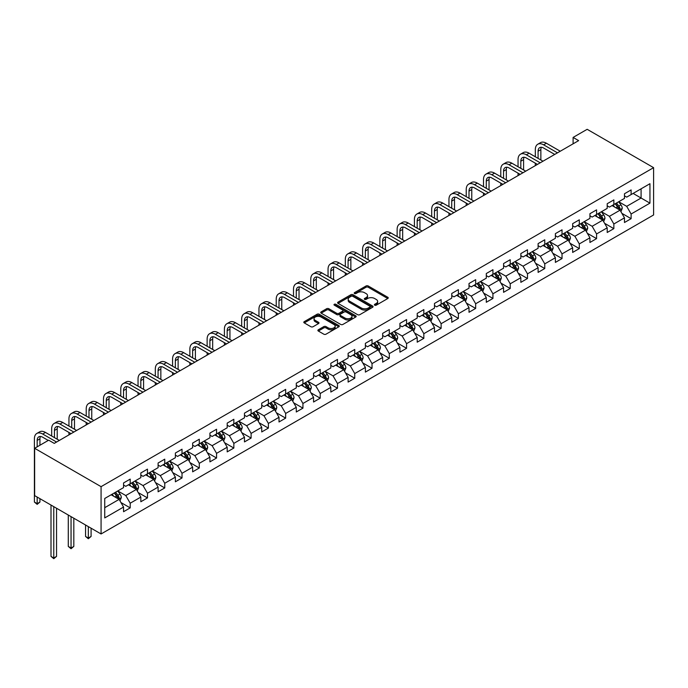 <?xml version="1.0" encoding="UTF-8"?>
<svg xmlns="http://www.w3.org/2000/svg" width="688" height="688" viewBox="0 0 688 688"><rect width="100%" height="100%" fill="white"/><g stroke="black" fill="none" stroke-linecap="round" stroke-linejoin="round"><path stroke-width="1.03" d="M374.711 305.188A1.075 0.619 0 0 0 376.233 305.188L387.783 298.523A1.539 0.886 0 0 0 388.23 297.895A1.539 0.886 0 0 0 387.783 297.268L368.218 285.976A1.539 0.886 0 0 0 366.042 285.976L354.501 292.641A1.075 0.619 0 0 0 354.182 293.079A1.075 0.619 0 0 0 354.501 293.518A1.075 0.619 0 0 0 356.023 293.518L357.511 292.658A4.919 2.838 0 0 1 364.468 292.658L366.102 293.595A4.919 2.838 0 0 1 367.538 295.608A4.919 2.838 0 0 1 366.102 297.612L364.606 298.472A1.075 0.619 0 0 0 364.287 298.91A1.075 0.619 0 0 0 364.606 299.349A1.075 0.619 0 0 0 366.128 299.349L367.624 298.489A4.919 2.838 0 0 1 374.582 298.489L376.207 299.435A4.919 2.838 0 0 1 377.652 301.439A4.919 2.838 0 0 1 376.207 303.451L374.711 304.311A1.075 0.619 0 0 0 374.401 304.75A1.075 0.619 0 0 0 374.711 305.188L374.711 304.311M318.329 329.767A1.539 0.886 0 0 0 317.882 330.395A1.539 0.886 0 0 0 318.329 331.023L323.824 334.196A1.539 0.886 0 0 0 325.992 334.196L338.823 326.791A1.539 0.886 0 0 0 339.27 326.164A1.539 0.886 0 0 0 338.823 325.536L319.258 314.244A1.539 0.886 0 0 0 317.082 314.244L304.259 321.64A1.539 0.886 0 0 0 303.812 322.268A1.539 0.886 0 0 0 304.259 322.896L310.89 326.723A1.539 0.886 0 0 0 313.066 326.723L318.553 323.558A1.539 0.886 0 0 0 319 322.93A1.539 0.886 0 0 0 318.553 322.302L315.259 320.402A4.111 2.374 0 0 1 314.055 318.725A4.111 2.374 0 0 1 316.6 316.532A4.111 2.374 0 0 1 321.081 317.048L333.955 324.487A4.111 2.374 0 0 1 335.159 326.164A4.111 2.374 0 0 1 332.622 328.357A4.111 2.374 0 0 1 328.142 327.841L325.992 326.602A1.539 0.886 0 0 0 323.824 326.602L318.329 329.767L318.329 331.023M653.6 167.666L587.165 129.31L573.104 137.428L578.642 140.619L54.24 443.382L48.702 440.182L34.641 448.301L101.076 486.657L653.6 167.666L653.6 214.966L101.076 533.965L101.076 486.657M357.622 314.683A1.539 0.886 0 0 0 359.798 314.683L372.621 307.278A1.539 0.886 0 0 0 373.068 306.65A1.539 0.886 0 0 0 372.621 306.022L353.056 294.722A1.539 0.886 0 0 0 350.88 294.722L338.057 302.127A1.539 0.886 0 0 0 337.61 302.754A1.539 0.886 0 0 0 338.057 303.382L357.622 314.683M334.738 305.42A1.075 0.619 0 0 1 335.83 305.575L335.83 304.294L355.722 315.775A1.539 0.886 0 0 1 356.169 316.403A1.539 0.886 0 0 1 355.722 317.03L342.899 324.435A1.539 0.886 0 0 1 340.723 324.435L321.158 313.143L321.158 311.888A1.539 0.886 0 0 0 320.711 312.515A1.539 0.886 0 0 0 321.158 313.143M321.158 311.888L326.645 308.714A1.539 0.886 0 0 1 328.821 308.714L336.759 313.298A1.539 0.886 0 0 0 338.926 313.298L342.572 311.2A1.539 0.886 0 0 0 343.02 310.572A1.539 0.886 0 0 0 342.572 309.944L334.308 305.171A1.075 0.619 0 0 1 333.998 304.732A1.075 0.619 0 0 1 334.66 304.156A1.075 0.619 0 0 1 335.83 304.294M120.95 502.541L130.204 507.882L130.204 503.212L140.834 497.08L140.834 501.75L147.473 497.914L147.473 493.244L158.102 487.104L158.102 491.774L164.75 487.938L164.75 483.268L175.38 477.137L175.38 481.798L182.019 477.962L182.019 473.301L192.649 467.161L192.649 471.83L199.296 467.995L199.296 463.325L209.926 457.185L209.926 461.854L216.565 458.019L216.565 453.349L227.195 447.217L227.195 451.878L233.843 448.043L233.843 443.382L244.472 437.241L244.472 441.911L251.111 438.075L251.111 433.406L261.741 427.274L261.741 431.935L268.389 428.099L268.389 423.438L279.018 417.298L279.018 421.968L285.658 418.132L285.658 413.462L296.287 407.322L296.287 411.992L302.935 408.156L302.935 403.486L313.565 397.354L313.565 402.016L320.204 398.18L320.204 393.519L330.833 387.378L330.833 392.048L337.481 388.213L337.481 383.543L348.111 377.411L348.111 382.072L354.75 378.237L354.75 373.575L365.38 367.435L365.38 372.105L372.027 368.269L372.027 363.599L382.657 357.459L382.657 362.129L389.296 358.293L389.296 353.623L399.926 347.492L399.926 352.153L406.574 348.317L406.574 343.656L417.203 337.516L417.203 342.185L423.842 338.35L423.842 333.68L434.472 327.548L434.472 332.209L441.12 328.374L441.12 323.713L451.749 317.572L451.749 322.242L458.389 318.406L458.389 313.737L469.018 307.596L469.018 312.266L475.666 308.43L475.666 303.761L486.296 297.629L486.296 302.29L492.935 298.454L492.935 293.793L503.564 287.653L503.564 292.323L510.212 288.487L510.212 283.817L520.842 277.685L520.842 282.347L527.481 278.511L527.481 273.85L538.111 267.709L538.111 272.379L544.758 268.544L544.758 263.874L555.388 257.733L555.388 262.403L562.027 258.568L562.027 253.898L572.657 247.766L572.657 252.427L579.305 248.592L579.305 243.93L589.934 237.79L589.934 242.46L596.573 238.624L596.573 233.954L607.203 227.823L607.203 232.484L613.851 228.648L613.851 223.987L624.48 217.847L624.48 222.516L631.12 218.681L631.12 214.011L649.945 203.141L649.945 183.713L641.087 188.822L641.087 198.032L649.945 203.141M130.204 507.882L123.556 511.717L123.556 507.047L104.731 517.918L104.731 498.482L123.556 487.62L123.556 482.95L130.204 479.115L130.204 483.784L140.834 477.644L140.834 472.974L147.473 469.139L147.473 473.808L158.102 467.668L158.102 463.007L164.75 459.171L164.75 463.832L175.38 457.701L175.38 453.031L182.019 449.195L182.019 453.865L192.649 447.725L192.649 443.063L199.296 439.228L199.296 443.889L209.926 437.757L209.926 433.087L216.565 429.252L216.565 433.922L227.195 427.781L227.195 423.111L233.843 419.276L233.843 423.946L244.472 417.805L244.472 413.144L251.111 409.308L251.111 413.97L261.741 407.838L261.741 403.168L268.389 399.332L268.389 404.002L279.018 397.862L279.018 393.201L285.658 389.365L285.658 394.026L296.287 387.894L296.287 383.225L302.935 379.389L302.935 384.059L313.565 377.918L313.565 373.249L320.204 369.413L320.204 374.083L330.833 367.942L330.833 363.281L337.481 359.446L337.481 364.107L348.111 357.975L348.111 353.305L354.75 349.47L354.75 354.139L365.38 347.999L365.38 343.338L372.027 339.502L372.027 344.163L382.657 338.032L382.657 333.362L389.296 329.526L389.296 334.196L399.926 328.056L399.926 323.386L406.574 319.55L406.574 324.22L417.203 318.08L417.203 313.418L423.842 309.583L423.842 314.244L434.472 308.112L434.472 303.442L441.12 299.607L441.12 304.277L451.749 298.136L451.749 293.475L458.389 289.639L458.389 294.301L469.018 288.169L469.018 283.499L475.666 279.663L475.666 284.333L486.296 278.193L486.296 273.523L492.935 269.687L492.935 274.357L503.564 268.217L503.564 263.556L510.212 259.72L510.212 264.381L520.842 258.249L520.842 253.58L527.481 249.744L527.481 254.414L538.111 248.273L538.111 243.612L544.758 239.777L544.758 244.438L555.388 238.306L555.388 233.636L562.027 229.801L562.027 234.47L572.657 228.33L572.657 223.66L579.305 219.825L579.305 224.494L589.934 218.354L589.934 213.693L596.573 209.857L596.573 214.518L607.203 208.387L607.203 203.717L613.851 199.881L613.851 204.551L624.48 198.411L624.48 193.749L631.12 189.914L631.12 194.575L649.945 183.713M128.424 484.808L136.405 489.409L125.775 495.541L117.794 490.94M123.556 485.057L125.775 486.339L130.204 483.784M125.775 495.541L130.204 503.212M136.405 489.409L140.834 497.08M145.701 474.832L153.673 479.433L143.044 485.573L135.072 480.972M140.834 475.09L143.044 476.363L147.473 473.808M143.044 485.573L147.473 493.244M153.673 479.433L158.102 487.104M162.979 464.856L170.951 469.465L160.321 475.597L152.349 470.996M158.102 465.114L160.321 466.395L164.75 463.832M160.321 475.597L164.75 483.268M170.951 469.465L175.38 477.137M180.247 454.888L188.22 459.489L177.59 465.63L169.618 461.02M175.38 455.146L177.59 456.419L182.019 453.865M177.59 465.63L182.019 473.301M188.22 459.489L192.649 467.161M197.525 444.912L205.497 449.513L194.867 455.654L186.895 451.053M192.649 445.17L194.867 446.452L199.296 443.889M194.867 455.654L199.296 463.325M205.497 449.513L209.926 457.185M214.794 434.945L222.766 439.546L212.136 445.678L204.164 441.077M209.926 435.194L212.136 436.476L216.565 433.922M212.136 445.678L216.565 453.349M222.766 439.546L227.195 447.217M232.071 424.969L240.043 429.57L229.414 435.71L221.441 431.109M227.195 425.227L229.414 426.5L233.843 423.946M229.414 435.71L233.843 443.382M240.043 429.57L244.472 437.241M249.34 414.993L257.312 419.603L246.682 425.734L238.71 421.133M244.472 415.251L246.682 416.532L251.111 413.97M246.682 425.734L251.111 433.406M257.312 419.603L261.741 427.274M266.617 405.026L274.589 409.627L263.96 415.767L255.988 411.157M261.741 405.284L263.96 406.556L268.389 404.002M263.96 415.767L268.389 423.438M274.589 409.627L279.018 417.298M283.886 395.05L291.858 399.651L281.229 405.791L273.256 401.19M279.018 395.308L281.229 396.589L285.658 394.026M281.229 405.791L285.658 413.462M291.858 399.651L296.287 407.322M301.163 385.082L309.136 389.683L298.506 395.815L290.534 391.214M296.287 385.332L298.506 386.613L302.935 384.059M298.506 395.815L302.935 403.486M309.136 389.683L313.565 397.354M318.432 375.106L326.404 379.707L315.775 385.848L307.803 381.247M313.565 375.364L315.775 376.637L320.204 374.083M315.775 385.848L320.204 393.519M326.404 379.707L330.833 387.378M335.71 365.13L343.682 369.74L333.052 375.872L325.08 371.271M330.833 365.388L333.052 366.67L337.481 364.107M333.052 375.872L337.481 383.543M343.682 369.74L348.111 377.411M352.978 355.163L360.951 359.764L350.321 365.904L342.349 361.295M348.111 355.421L350.321 356.694L354.75 354.139M350.321 365.904L354.75 373.575M360.951 359.764L365.38 367.435M370.256 345.187L378.228 349.788L367.598 355.928L359.626 351.327M365.38 345.445L367.598 346.726L372.027 344.163M367.598 355.928L372.027 363.599M378.228 349.788L382.657 357.459M387.525 335.219L395.497 339.82L384.867 345.952L376.895 341.351M382.657 335.469L384.867 336.75L389.296 334.196M384.867 345.952L389.296 353.623M395.497 339.82L399.926 347.492M404.802 325.243L412.774 329.844L402.145 335.985L394.172 331.384M399.926 325.501L402.145 326.774L406.574 324.22M402.145 335.985L406.574 343.656M412.774 329.844L417.203 337.516M422.071 315.267L430.043 319.877L419.413 326.009L411.441 321.408M417.203 315.525L419.413 316.807L423.842 314.244M419.413 326.009L423.842 333.68M430.043 319.877L434.472 327.548M439.348 305.3L447.32 309.901L436.691 316.041L428.719 311.432M434.472 305.558L436.691 306.831L441.12 304.277M436.691 316.041L441.12 323.713M447.32 309.901L451.749 317.572M456.617 295.324L464.589 299.925L453.96 306.065L445.987 301.464M451.749 295.582L453.96 296.863L458.389 294.301M453.96 306.065L458.389 313.737M464.589 299.925L469.018 307.596M473.894 285.357L481.867 289.958L471.237 296.089L463.265 291.488M469.018 285.606L471.237 286.887L475.666 284.333M471.237 296.089L475.666 303.761M481.867 289.958L486.296 297.629M491.163 275.381L499.135 279.982L488.506 286.122L480.534 281.521M486.296 275.639L488.506 276.911L492.935 274.357M488.506 286.122L492.935 293.793M499.135 279.982L503.564 287.653M508.441 265.405L516.413 270.014L505.783 276.146L497.811 271.545M503.564 265.663L505.783 266.944L510.212 264.381M505.783 276.146L510.212 283.817M516.413 270.014L520.842 277.685M525.709 255.437L533.682 260.038L523.052 266.179L515.08 261.569M520.842 255.687L523.052 256.968L527.481 254.414M523.052 266.179L527.481 273.85M533.682 260.038L538.111 267.709M542.987 245.461L550.959 250.062L540.329 256.203L532.357 251.602M538.111 245.719L540.329 247.001L544.758 244.438M540.329 256.203L544.758 263.874M550.959 250.062L555.388 257.733M560.256 235.494L568.228 240.095L557.598 246.227L549.626 241.626M555.388 235.743L557.598 237.025L562.027 234.47M557.598 246.227L562.027 253.898M568.228 240.095L572.657 247.766M577.533 225.518L585.505 230.119L574.876 236.259L566.903 231.658M572.657 225.776L574.876 227.049L579.305 224.494M574.876 236.259L579.305 243.93M585.505 230.119L589.934 237.79M594.802 215.542L602.774 220.151L592.144 226.283L584.172 221.682M589.934 215.8L592.144 217.081L596.573 214.518M592.144 226.283L596.573 233.954M602.774 220.151L607.203 227.823M612.079 205.574L620.051 210.175L609.422 216.316L601.45 211.706M607.203 205.824L609.422 207.105L613.851 204.551M609.422 216.316L613.851 223.987M620.051 210.175L624.48 217.847M633.115 193.423L641.087 198.032L626.691 206.34L618.718 201.739M624.48 195.856L626.691 197.138L631.12 194.575M626.691 206.34L631.12 214.011M34.641 448.301L34.641 495.609L101.076 533.965M573.104 137.428L573.104 143.818M104.731 507.692L119.127 499.376L111.155 494.775M119.127 499.376L123.556 507.047M621.875 213.34L631.12 218.681M604.606 223.316L613.851 228.648M587.328 233.284L596.573 238.624M570.06 243.26L579.305 248.592M552.782 253.227L562.027 258.568M535.513 263.203L544.758 268.544M518.236 273.179L527.481 278.511M500.967 283.146L510.212 288.487M483.69 293.122L492.935 298.454M466.421 303.09L475.666 308.43M449.144 313.066L458.389 318.406M431.875 323.042L441.12 328.374M414.597 333.009L423.842 338.35M397.329 342.985L406.574 348.317M380.051 352.953L389.296 358.293M362.782 362.929L372.027 368.269M345.505 372.905L354.75 378.237M328.236 382.872L337.481 388.213M310.959 392.848L320.204 398.18M293.69 402.815L302.935 408.156M276.413 412.791L285.658 418.132M259.144 422.767L268.389 428.099M241.866 432.735L251.111 438.075M224.598 442.711L233.843 448.043M207.32 452.678L216.565 458.019M190.051 462.654L199.296 467.995M172.774 472.63L182.019 477.962M155.497 482.598L164.75 487.938M138.228 492.574L147.473 497.914M375.141 305.343L376.207 304.724A4.919 2.838 0 0 0 377.652 302.72L377.652 301.439M367.538 295.608L367.538 296.881A4.919 2.838 0 0 1 366.102 298.893L365.036 299.504M387.765 298.532L368.218 287.249A1.539 0.886 0 0 0 366.042 287.249L354.931 293.673M372.604 307.287L353.056 296.003A1.539 0.886 0 0 0 350.88 296.003L338.083 303.399M369.903 307.089A1.075 0.619 0 0 0 370.221 306.65A1.075 0.619 0 0 0 369.903 306.212L352.729 296.296A1.075 0.619 0 0 0 351.207 296.296L349.633 297.207A4.919 2.838 0 0 0 348.197 299.211A4.919 2.838 0 0 0 349.633 301.224L361.372 308A4.919 2.838 0 0 0 368.329 308L369.903 307.089L369.903 308.362A1.075 0.619 0 0 0 370.221 307.923L370.221 306.65M348.197 299.211L348.197 300.493A4.919 2.838 0 0 0 349.633 302.496L349.633 301.224M369.903 308.362L368.329 309.273A4.919 2.838 0 0 1 361.372 309.273L349.633 302.496M321.176 313.152L326.645 309.996L326.645 308.714M343.02 310.572L343.02 311.845A1.539 0.886 0 0 1 342.572 312.472L338.926 314.579A1.539 0.886 0 0 1 336.759 314.579L328.821 309.996A1.539 0.886 0 0 0 326.645 309.996M335.83 305.575L355.696 317.048M344.989 318.054A4.111 2.374 0 0 0 349.47 318.57A4.111 2.374 0 0 0 352.007 316.377A4.111 2.374 0 0 0 350.803 314.691L346.262 312.077A1.539 0.886 0 0 0 344.095 312.077L340.448 314.175A1.539 0.886 0 0 0 340.001 314.803A1.539 0.886 0 0 0 340.448 315.431L344.989 318.054L344.989 319.327A4.111 2.374 0 0 0 349.47 319.843A4.111 2.374 0 0 0 352.007 317.65L352.007 316.377M340.001 314.803L340.001 316.084A1.539 0.886 0 0 0 340.448 316.712L340.448 315.431M344.989 319.327L340.448 316.712M335.159 326.164L335.159 327.436A4.111 2.374 0 0 1 332.622 329.638A4.111 2.374 0 0 1 328.142 329.122L325.992 327.884A1.539 0.886 0 0 0 323.824 327.884L318.355 331.04M314.055 318.725L314.055 320.006A4.111 2.374 0 0 0 315.259 321.683L315.259 320.402M318.553 322.302L318.553 323.558L315.259 321.683M338.797 326.8L319.258 315.517A1.539 0.886 0 0 0 317.082 315.517L304.277 322.913M620.929 211.689L622.244 208.369A4.154 2.399 -120 0 0 620.92 204.835L618.632 201.79M614.651 207.054L613.094 204.981M619.406 209.806L620 208.55A4.154 2.399 -120 0 0 618.813 206.056L616.525 203.003M615.493 203.605L618.022 206.985A2.116 1.221 60 0 1 618.409 207.63L620 208.55M615.201 203.768L617.489 206.821A4.154 2.399 60 0 1 618.675 209.315M535.324 156.787L535.324 149.623A11.748 6.777 60 0 1 537.758 144.248L540.527 142.648A11.748 6.777 60 0 1 546.392 143.233L560.256 151.231M537.758 144.248A11.748 6.777 60 0 1 543.623 144.833L557.486 152.831M554.726 154.43L543.623 148.023A7.826 4.524 -120 0 0 539.71 147.636A7.826 4.524 -120 0 0 538.093 151.222L538.093 158.378M541.353 147.275A7.826 4.524 -120 0 0 540.863 149.623L540.863 159.977M535.324 165.627L535.324 163.176M603.651 221.665L604.967 218.345A4.154 2.399 -120 0 0 603.643 214.811L601.355 211.758M597.373 217.03L595.825 214.957M602.138 219.773L602.731 218.517A4.154 2.399 -120 0 0 601.544 216.023L599.257 212.979M598.216 213.572L600.753 216.961A2.116 1.221 60 0 1 601.131 217.606L602.731 218.517M597.924 213.744L600.211 216.789A4.154 2.399 60 0 1 601.398 219.291M586.382 231.632L587.698 228.321A4.154 2.399 -120 0 0 586.374 224.787L584.086 221.734M580.104 227.006L578.548 224.933M584.86 229.749L585.454 228.493A4.154 2.399 -120 0 0 584.267 225.999L581.979 222.946M580.939 223.548L583.476 226.928A2.116 1.221 60 0 1 583.863 227.573L585.454 228.493M580.655 223.712L582.942 226.765A4.154 2.399 60 0 1 584.129 229.259M518.047 166.754L518.047 159.599A11.748 6.777 60 0 1 520.481 154.224L523.25 152.624A11.748 6.777 60 0 1 529.124 153.2L542.987 161.207M520.481 154.224A11.748 6.777 60 0 1 526.354 154.8L540.218 162.807M537.448 164.406L526.354 157.999A7.826 4.524 -120 0 0 522.441 157.612A7.826 4.524 -120 0 0 520.816 161.19L520.816 168.354M524.075 157.251A7.826 4.524 -120 0 0 523.585 159.599L523.585 169.953M518.047 175.603L518.047 173.152M500.778 176.73L500.778 169.566A11.748 6.777 60 0 1 503.212 164.191L505.981 162.592A11.748 6.777 60 0 1 511.846 163.176L525.709 171.183M503.212 164.191A11.748 6.777 60 0 1 509.077 164.776L522.94 172.774M520.18 174.374L509.077 167.967A7.826 4.524 -120 0 0 505.164 167.58A7.826 4.524 -120 0 0 503.547 171.166L503.547 178.33M506.807 167.218A7.826 4.524 -120 0 0 506.316 169.566L506.316 179.921M500.778 185.579L500.778 183.12M569.105 241.608L570.421 238.289A4.154 2.399 -120 0 0 569.096 234.754L566.809 231.71M562.827 236.973L561.279 234.9M567.591 239.725L568.185 238.469A4.154 2.399 -120 0 0 566.998 235.967L564.71 232.922M563.67 233.524L566.207 236.904A2.116 1.221 60 0 1 566.585 237.549L568.185 238.469M563.377 233.688L565.665 236.741A4.154 2.399 60 0 1 566.852 239.235M551.836 251.584L553.152 248.265A4.154 2.399 -120 0 0 551.828 244.73L549.54 241.677M545.558 246.949L544.002 244.876M550.314 249.692L550.907 248.437A4.154 2.399 -120 0 0 549.721 245.943L547.433 242.89M546.392 243.492L548.929 246.88A2.116 1.221 60 0 1 549.316 247.517L550.907 248.437M546.109 243.664L548.396 246.708A4.154 2.399 60 0 1 549.583 249.202M534.559 261.552L535.875 258.232A4.154 2.399 -120 0 0 534.55 254.698L532.263 251.653M528.281 256.916L526.733 254.844M533.045 259.668L533.639 258.413A4.154 2.399 -120 0 0 532.452 255.919L530.164 252.866M529.124 253.468L531.661 256.848A2.116 1.221 60 0 1 532.039 257.493L533.639 258.413M528.831 253.631L531.119 256.684A4.154 2.399 60 0 1 532.306 259.178M483.501 186.697L483.501 179.542A11.748 6.777 60 0 1 485.934 174.167L488.704 172.568A11.748 6.777 60 0 1 494.577 173.152L508.441 181.15M485.934 174.167A11.748 6.777 60 0 1 491.808 174.743L505.671 182.75M502.902 184.35L491.808 177.943A7.826 4.524 -120 0 0 487.895 177.556A7.826 4.524 -120 0 0 486.27 181.142L486.27 188.297M489.529 177.194A7.826 4.524 -120 0 0 489.039 179.542L489.039 189.897M483.501 195.547L483.501 193.096M466.232 196.673L466.232 189.51A11.748 6.777 60 0 1 468.666 184.135L471.435 182.535A11.748 6.777 60 0 1 477.3 183.12L491.163 191.126M468.666 184.135A11.748 6.777 60 0 1 474.531 184.719L488.394 192.726M485.625 194.317L474.531 187.919A7.826 4.524 -120 0 0 470.618 187.532A7.826 4.524 -120 0 0 469.001 191.109L469.001 198.273M472.26 187.17A7.826 4.524 -120 0 0 471.77 189.51L471.77 199.873M466.232 205.523L466.232 203.063M448.954 206.649L448.954 199.486A11.748 6.777 60 0 1 451.388 194.111L454.157 192.511A11.748 6.777 60 0 1 460.031 193.096L473.894 201.094M451.388 194.111A11.748 6.777 60 0 1 457.262 194.695L471.125 202.693M468.356 204.293L457.262 197.886A7.826 4.524 -120 0 0 453.349 197.499A7.826 4.524 -120 0 0 451.724 201.085L451.724 208.24M454.983 197.138A7.826 4.524 -120 0 0 454.493 199.486L454.493 209.84M448.954 215.49L448.954 213.039M431.686 216.617L431.686 209.462A11.748 6.777 60 0 1 434.119 204.087L436.88 202.487A11.748 6.777 60 0 1 442.754 203.063L456.617 211.07M434.119 204.087A11.748 6.777 60 0 1 439.985 204.663L453.848 212.669M451.079 214.269L439.985 207.862A7.826 4.524 -120 0 0 436.072 207.475A7.826 4.524 -120 0 0 434.455 211.061L434.455 218.216M437.714 207.114A7.826 4.524 -120 0 0 437.224 209.462L437.224 219.816M431.686 225.466L431.686 223.015M414.408 226.593L414.408 219.429A11.748 6.777 60 0 1 416.842 214.054L419.611 212.454A11.748 6.777 60 0 1 425.485 213.039L439.348 221.046M416.842 214.054A11.748 6.777 60 0 1 422.716 214.639L436.579 222.637M433.81 224.236L422.716 217.829A7.826 4.524 -120 0 0 418.803 217.442A7.826 4.524 -120 0 0 417.177 221.029L417.177 228.192M420.437 217.081A7.826 4.524 -120 0 0 419.947 219.429L419.947 229.783M414.408 235.442L414.408 232.983M397.139 236.56L397.139 229.405A11.748 6.777 60 0 1 399.573 224.03L402.334 222.43A11.748 6.777 60 0 1 408.208 223.015L422.071 231.013M399.573 224.03A11.748 6.777 60 0 1 405.438 224.606L419.302 232.613M416.532 234.212L405.438 227.805A7.826 4.524 -120 0 0 401.525 227.418A7.826 4.524 -120 0 0 399.909 231.005L399.909 238.16M403.168 227.057A7.826 4.524 -120 0 0 402.678 229.405L402.678 239.759M397.139 245.41L397.139 242.959M379.862 246.536L379.862 239.372A11.748 6.777 60 0 1 382.296 233.997L385.065 232.406A11.748 6.777 60 0 1 390.939 232.983L404.802 240.989M382.296 233.997A11.748 6.777 60 0 1 388.17 234.582L402.033 242.589M399.264 244.18L388.17 237.781A7.826 4.524 -120 0 0 384.257 237.394A7.826 4.524 -120 0 0 382.631 240.972L382.631 248.136M385.891 237.033A7.826 4.524 -120 0 0 385.4 239.372L385.4 249.735M379.862 255.386L379.862 252.926M362.593 256.512L362.593 249.348A11.748 6.777 60 0 1 365.027 243.973L367.788 242.374A11.748 6.777 60 0 1 373.661 242.959L387.525 250.957M365.027 243.973A11.748 6.777 60 0 1 370.892 244.558L384.755 252.556M381.986 254.156L370.892 247.749A7.826 4.524 -120 0 0 366.979 247.362A7.826 4.524 -120 0 0 365.362 250.948L365.362 258.103M368.613 247.001A7.826 4.524 -120 0 0 368.123 249.348L368.123 259.703M362.593 265.353L362.593 262.902M345.316 266.48L345.316 259.324A11.748 6.777 60 0 1 347.75 253.949L350.519 252.35A11.748 6.777 60 0 1 356.393 252.926L370.256 260.933M347.75 253.949A11.748 6.777 60 0 1 353.623 254.526L367.487 262.532M364.717 264.132L353.623 257.725A7.826 4.524 -120 0 0 349.71 257.338A7.826 4.524 -120 0 0 348.085 260.924L348.085 268.079M351.344 256.977A7.826 4.524 -120 0 0 350.854 259.324L350.854 269.679M345.316 275.329L345.316 272.878M328.047 276.456L328.047 269.292A11.748 6.777 60 0 1 330.481 263.917L333.241 262.317A11.748 6.777 60 0 1 339.115 262.902L352.978 270.909M330.481 263.917A11.748 6.777 60 0 1 336.346 264.502L350.209 272.5M347.44 274.099L336.346 267.692A7.826 4.524 -120 0 0 332.433 267.305A7.826 4.524 -120 0 0 330.816 270.891L330.816 278.055M334.067 266.944A7.826 4.524 -120 0 0 333.577 269.292L333.577 279.646M328.047 285.305L328.047 282.845M310.77 286.423L310.77 279.268A11.748 6.777 60 0 1 313.203 273.893L315.973 272.293A11.748 6.777 60 0 1 321.846 272.878L335.71 280.876M313.203 273.893A11.748 6.777 60 0 1 319.077 274.469L332.94 282.476M330.171 284.075L319.077 277.668A7.826 4.524 -120 0 0 315.164 277.281A7.826 4.524 -120 0 0 313.539 280.867L313.539 288.023M316.798 276.92A7.826 4.524 -120 0 0 316.308 279.268L316.308 289.622M310.77 295.272L310.77 292.821M293.501 296.399L293.501 289.244A11.748 6.777 60 0 1 295.935 283.86L298.695 282.269A11.748 6.777 60 0 1 304.569 282.845L318.432 290.852M295.935 283.86A11.748 6.777 60 0 1 301.8 284.445L315.663 292.452M312.894 294.043L301.8 287.644A7.826 4.524 -120 0 0 297.887 287.257A7.826 4.524 -120 0 0 296.27 290.835L296.27 297.999M299.521 286.896A7.826 4.524 -120 0 0 299.031 289.244L299.031 299.598M293.501 305.248L293.501 302.789M276.223 306.375L276.223 299.211A11.748 6.777 60 0 1 278.657 293.836L281.426 292.237A11.748 6.777 60 0 1 287.3 292.821L301.163 300.819M278.657 293.836A11.748 6.777 60 0 1 284.531 294.421L298.394 302.419M295.625 304.019L284.531 297.612A7.826 4.524 -120 0 0 280.618 297.225A7.826 4.524 -120 0 0 278.993 300.811L278.993 307.966M282.252 296.863A7.826 4.524 -120 0 0 281.762 299.211L281.762 309.566M276.223 315.216L276.223 312.765M258.955 316.342L258.955 309.187A11.748 6.777 60 0 1 261.38 303.812L264.149 302.213A11.748 6.777 60 0 1 270.023 302.789L283.886 310.795M261.38 303.812A11.748 6.777 60 0 1 267.254 304.388L281.117 312.395M278.348 313.995L267.254 307.588A7.826 4.524 -120 0 0 263.341 307.201A7.826 4.524 -120 0 0 261.724 310.787L261.724 317.942M264.975 306.839A7.826 4.524 -120 0 0 264.484 309.187L264.484 319.542M258.955 325.192L258.955 322.741M241.677 326.318L241.677 319.155A11.748 6.777 60 0 1 244.111 313.78L246.88 312.18A11.748 6.777 60 0 1 252.754 312.765L266.617 320.771M244.111 313.78A11.748 6.777 60 0 1 249.985 314.364L263.848 322.362M261.079 323.962L249.985 317.555A7.826 4.524 -120 0 0 246.072 317.168A7.826 4.524 -120 0 0 244.446 320.754L244.446 327.918M247.706 316.807A7.826 4.524 -120 0 0 247.216 319.155L247.216 329.518M241.677 335.168L241.677 332.708M224.408 336.286L224.408 329.131A11.748 6.777 60 0 1 226.834 323.756L229.603 322.156A11.748 6.777 60 0 1 235.477 322.741L249.34 330.739M226.834 323.756A11.748 6.777 60 0 1 232.707 324.332L246.571 332.338M243.801 333.938L232.707 327.531A7.826 4.524 -120 0 0 228.794 327.144A7.826 4.524 -120 0 0 227.178 330.73L227.178 337.885M230.428 326.783A7.826 4.524 -120 0 0 229.938 329.131L229.938 339.485M224.408 345.135L224.408 342.684M207.131 346.262L207.131 339.107A11.748 6.777 60 0 1 209.565 333.723L212.334 332.132A11.748 6.777 60 0 1 218.208 332.708L232.071 340.715M209.565 333.723A11.748 6.777 60 0 1 215.439 334.308L229.302 342.314M226.533 343.905L215.439 337.507A7.826 4.524 -120 0 0 211.526 337.12A7.826 4.524 -120 0 0 209.9 340.698L209.9 347.861M213.16 336.759A7.826 4.524 -120 0 0 212.669 339.107L212.669 349.461M207.131 355.111L207.131 352.652M189.862 356.238L189.862 349.074A11.748 6.777 60 0 1 192.287 343.699L195.057 342.099A11.748 6.777 60 0 1 200.93 342.684L214.794 350.682M192.287 343.699A11.748 6.777 60 0 1 198.161 344.284L212.024 352.282M209.255 353.881L198.161 347.474A7.826 4.524 -120 0 0 194.248 347.087A7.826 4.524 -120 0 0 192.623 350.674L192.623 357.829M195.882 346.726A7.826 4.524 -120 0 0 195.392 349.074L195.392 359.428M189.862 365.079L189.862 362.628M172.585 366.205L172.585 359.05A11.748 6.777 60 0 1 175.019 353.675L177.788 352.075A11.748 6.777 60 0 1 183.662 352.652L197.525 360.658M175.019 353.675A11.748 6.777 60 0 1 180.892 354.251L194.756 362.258M191.986 363.857L180.892 357.45A7.826 4.524 -120 0 0 176.979 357.063A7.826 4.524 -120 0 0 175.354 360.65L175.354 367.805M178.613 356.702A7.826 4.524 -120 0 0 178.123 359.05L178.123 369.404M172.585 375.055L172.585 372.604M517.281 271.528L518.606 268.208A4.154 2.399 -120 0 0 517.281 264.674L514.994 261.621M511.012 266.892L509.455 264.82M515.768 269.636L516.361 268.38A4.154 2.399 -120 0 0 515.174 265.886L512.887 262.842M511.846 263.435L514.383 266.824A2.116 1.221 60 0 1 514.77 267.469L516.361 268.38M511.562 263.607L513.85 266.652A4.154 2.399 60 0 1 515.037 269.154M500.013 281.495L501.328 278.184A4.154 2.399 -120 0 0 500.004 274.65L497.716 271.597M493.735 276.868L492.187 274.796M498.499 279.612L499.092 278.356A4.154 2.399 -120 0 0 497.906 275.862L495.618 272.809M494.577 273.411L497.114 276.791A2.116 1.221 60 0 1 497.493 277.436L499.092 278.356M494.285 273.575L496.573 276.628A4.154 2.399 60 0 1 497.759 279.122M482.735 291.471L484.06 288.152A4.154 2.399 -120 0 0 482.735 284.617L480.448 281.573M476.466 286.836L474.909 284.763M481.222 289.588L481.815 288.332A4.154 2.399 -120 0 0 480.628 285.83L478.341 282.785M477.3 283.387L479.837 286.767A2.116 1.221 60 0 1 480.224 287.412L481.815 288.332M477.016 283.551L479.304 286.604A4.154 2.399 60 0 1 480.491 289.098M465.466 301.447L466.782 298.128A4.154 2.399 -120 0 0 465.458 294.593L463.17 291.54M459.188 296.812L457.64 294.739M463.953 299.555L464.546 298.3A4.154 2.399 -120 0 0 463.359 295.806L461.072 292.753M460.031 293.355L462.568 296.743A2.116 1.221 60 0 1 462.947 297.379L464.546 298.3M459.739 293.527L462.026 296.571A4.154 2.399 60 0 1 463.213 299.074M448.189 311.415L449.513 308.095A4.154 2.399 -120 0 0 448.189 304.56L445.901 301.516M441.92 306.779L440.363 304.707M446.675 309.531L447.269 308.276A4.154 2.399 -120 0 0 446.082 305.782L443.794 302.729M442.754 303.331L445.291 306.71A2.116 1.221 60 0 1 445.678 307.355L447.269 308.276M442.47 303.494L444.749 306.547A4.154 2.399 60 0 1 445.944 309.041M430.92 321.391L432.236 318.071A4.154 2.399 -120 0 0 430.912 314.536L428.624 311.483M424.642 316.755L423.094 314.683M429.407 319.499L430 318.252A4.154 2.399 -120 0 0 428.805 315.749L426.526 312.705M425.485 313.298L428.022 316.686A2.116 1.221 60 0 1 428.4 317.331L430 318.252M425.193 313.47L427.48 316.523A4.154 2.399 60 0 1 428.667 319.017M413.643 331.358L414.967 328.047A4.154 2.399 -120 0 0 413.643 324.512L411.355 321.459M407.373 326.731L405.817 324.659M412.129 329.475L412.723 328.219A4.154 2.399 -120 0 0 411.536 325.725L409.248 322.672M408.208 323.274L410.745 326.654A2.116 1.221 60 0 1 411.132 327.299L412.723 328.219M407.924 323.437L410.203 326.49A4.154 2.399 60 0 1 411.398 328.984M396.374 341.334L397.69 338.014A4.154 2.399 -120 0 0 396.365 334.48L394.078 331.435M390.096 336.699L388.548 334.626M394.86 339.451L395.454 338.195A4.154 2.399 -120 0 0 394.258 335.701L391.979 332.648M390.939 333.25L393.476 336.63A2.116 1.221 60 0 1 393.854 337.275L395.454 338.195M390.646 333.413L392.934 336.466A4.154 2.399 60 0 1 394.121 338.96M379.097 351.31L380.421 347.99A4.154 2.399 -120 0 0 379.097 344.456L376.809 341.403M372.827 346.675L371.271 344.602M377.583 349.418L378.176 348.162A4.154 2.399 -120 0 0 376.99 345.668L374.702 342.615M373.661 343.217L376.198 346.606A2.116 1.221 60 0 1 376.585 347.242L378.176 348.162M373.378 343.389L375.657 346.434A4.154 2.399 60 0 1 376.852 348.936M361.828 361.277L363.144 357.958A4.154 2.399 -120 0 0 361.819 354.423L359.532 351.379M355.55 356.642L354.002 354.569M360.306 359.394L360.908 358.138A4.154 2.399 -120 0 0 359.712 355.644L357.433 352.591M356.393 353.193L358.93 356.573A2.116 1.221 60 0 1 359.308 357.218L360.908 358.138M356.1 353.357L358.388 356.41A4.154 2.399 60 0 1 359.575 358.904M344.55 371.253L345.875 367.934A4.154 2.399 -120 0 0 344.55 364.399L342.263 361.346M338.281 366.618L336.724 364.545M343.037 369.361L343.63 368.114A4.154 2.399 -120 0 0 342.443 365.612L340.156 362.567M339.115 363.161L341.652 366.549A2.116 1.221 60 0 1 342.039 367.194L343.63 368.114M338.831 363.333L341.11 366.386A4.154 2.399 60 0 1 342.306 368.88M327.282 381.221L328.597 377.91A4.154 2.399 -120 0 0 327.273 374.375L324.985 371.322M321.004 376.594L319.456 374.521M325.759 379.337L326.361 378.082A4.154 2.399 -120 0 0 325.166 375.588L322.887 372.535M321.846 373.137L324.383 376.525A2.116 1.221 60 0 1 324.762 377.162L326.361 378.082M321.554 373.3L323.842 376.353A4.154 2.399 60 0 1 325.028 378.847M310.004 391.197L311.329 387.877A4.154 2.399 -120 0 0 310.004 384.343L307.717 381.298M303.735 386.561L302.178 384.489M308.491 389.313L309.084 388.058A4.154 2.399 -120 0 0 307.897 385.564L305.61 382.511M304.569 383.113L307.106 386.493A2.116 1.221 60 0 1 307.493 387.138L309.084 388.058M304.285 383.276L306.564 386.329A4.154 2.399 60 0 1 307.76 388.823M292.735 401.173L294.051 397.853A4.154 2.399 -120 0 0 292.727 394.319L290.439 391.266M286.457 396.537L284.909 394.465M291.213 399.281L291.815 398.025A4.154 2.399 -120 0 0 290.62 395.531L288.341 392.478M287.3 393.08L289.837 396.469A2.116 1.221 60 0 1 290.216 397.105L291.815 398.025M287.008 393.252L289.295 396.297A4.154 2.399 60 0 1 290.482 398.799M275.458 411.14L276.774 407.821A4.154 2.399 -120 0 0 275.458 404.295L273.17 401.242M269.189 406.505L267.632 404.432M273.944 409.257L274.538 408.001A4.154 2.399 -120 0 0 273.351 405.507L271.063 402.454M270.023 403.056L272.56 406.436A2.116 1.221 60 0 1 272.947 407.081L274.538 408.001M269.739 403.22L272.018 406.273A4.154 2.399 60 0 1 273.205 408.767M258.189 421.116L259.505 417.797A4.154 2.399 -120 0 0 258.181 414.262L255.893 411.209M251.911 416.481L250.363 414.408M256.667 419.233L257.26 417.977A4.154 2.399 -120 0 0 256.074 415.475L253.795 412.43M252.754 413.024L255.291 416.412A2.116 1.221 60 0 1 255.669 417.057L257.26 417.977M252.462 413.196L254.749 416.249A4.154 2.399 60 0 1 255.936 418.743M240.912 431.084L242.228 427.773A4.154 2.399 -120 0 0 240.903 424.238L238.624 421.185M234.642 426.457L233.086 424.384M239.398 429.2L239.992 427.945A4.154 2.399 -120 0 0 238.805 425.451L236.517 422.398M235.477 423L238.014 426.388A2.116 1.221 60 0 1 238.401 427.024L239.992 427.945M235.193 423.163L237.472 426.216A4.154 2.399 60 0 1 238.659 428.71M223.643 441.06L224.959 437.74A4.154 2.399 -120 0 0 223.634 434.205L221.347 431.161M217.365 436.424L215.808 434.352M222.121 439.176L222.714 437.921A4.154 2.399 -120 0 0 221.527 435.427L219.248 432.374M218.208 432.976L220.745 436.355A2.116 1.221 60 0 1 221.123 437L222.714 437.921M217.915 433.139L220.203 436.192A4.154 2.399 60 0 1 221.39 438.686M206.366 451.036L207.681 447.716A4.154 2.399 -120 0 0 206.357 444.181L204.078 441.128M200.088 446.4L198.54 444.328M204.852 449.144L205.445 447.888A4.154 2.399 -120 0 0 204.259 445.394L201.971 442.341M200.93 442.943L203.467 446.331A2.116 1.221 60 0 1 203.854 446.968L205.445 447.888M200.647 443.115L202.926 446.159A4.154 2.399 60 0 1 204.112 448.662M189.097 461.003L190.413 457.683A4.154 2.399 -120 0 0 189.088 454.157L186.801 451.104M182.819 456.368L181.262 454.295M187.575 459.12L188.168 457.864A4.154 2.399 -120 0 0 186.981 455.37L184.702 452.317M183.662 452.919L186.199 456.299A2.116 1.221 60 0 1 186.577 456.944L188.168 457.864M183.369 453.082L185.657 456.135A4.154 2.399 60 0 1 186.844 458.629M155.316 376.181L155.316 369.017A11.748 6.777 60 0 1 157.741 363.642L160.51 362.043A11.748 6.777 60 0 1 166.384 362.628L180.247 370.634M157.741 363.642A11.748 6.777 60 0 1 163.615 364.227L177.478 372.225M174.709 373.825L163.615 367.418A7.826 4.524 -120 0 0 159.702 367.031A7.826 4.524 -120 0 0 158.077 370.617L158.077 377.781M161.336 366.67A7.826 4.524 -120 0 0 160.846 369.017L160.846 379.38M155.316 385.031L155.316 382.571M138.039 386.149L138.039 378.993A11.748 6.777 60 0 1 140.472 373.618L143.242 372.019A11.748 6.777 60 0 1 149.115 372.604L162.979 380.602M140.472 373.618A11.748 6.777 60 0 1 146.346 374.195L160.209 382.201M157.44 383.801L146.346 377.394A7.826 4.524 -120 0 0 142.433 377.007A7.826 4.524 -120 0 0 140.808 380.593L140.808 387.748M144.067 376.646A7.826 4.524 -120 0 0 143.577 378.993L143.577 389.348M138.039 394.998L138.039 392.547M120.77 396.125L120.77 388.969A11.748 6.777 60 0 1 123.195 383.586L125.964 381.995A11.748 6.777 60 0 1 131.838 382.571L145.701 390.578M123.195 383.586A11.748 6.777 60 0 1 129.069 384.171L142.932 392.177M140.163 393.777L129.069 387.37A7.826 4.524 -120 0 0 125.156 386.983A7.826 4.524 -120 0 0 123.53 390.56L123.53 397.724M126.79 386.622A7.826 4.524 -120 0 0 126.3 388.969L126.3 399.324M120.77 404.974L120.77 402.514M103.492 406.101L103.492 398.937A11.748 6.777 60 0 1 105.926 393.562L108.695 391.962A11.748 6.777 60 0 1 114.569 392.547L128.432 400.545M105.926 393.562A11.748 6.777 60 0 1 111.8 394.147L125.663 402.145M122.894 403.744L111.8 397.337A7.826 4.524 -120 0 0 107.878 396.95A7.826 4.524 -120 0 0 106.262 400.536L106.262 407.7M109.521 396.589A7.826 4.524 -120 0 0 109.031 398.937L109.031 409.291M103.492 414.941L103.492 412.49M171.819 470.979L173.135 467.659A4.154 2.399 -120 0 0 171.811 464.125L169.532 461.072M165.541 466.344L163.993 464.271M170.306 469.096L170.899 467.84A4.154 2.399 -120 0 0 169.712 465.337L167.425 462.293M166.384 462.886L168.921 466.275A2.116 1.221 60 0 1 169.308 466.92L170.899 467.84M166.1 463.058L168.379 466.111A4.154 2.399 60 0 1 169.566 468.605M86.224 416.068L86.224 408.913A11.748 6.777 60 0 1 88.649 403.538L91.418 401.938A11.748 6.777 60 0 1 97.292 402.514L111.155 410.521M88.649 403.538A11.748 6.777 60 0 1 94.523 404.114L108.386 412.121M105.617 413.72L94.523 407.313A7.826 4.524 -120 0 0 90.61 406.926A7.826 4.524 -120 0 0 88.984 410.512L88.984 417.668M92.244 406.565A7.826 4.524 -120 0 0 91.753 408.913L91.753 419.267M86.224 424.917L86.224 422.466M154.551 480.946L155.866 477.635A4.154 2.399 -120 0 0 154.542 474.101L152.254 471.048M148.273 476.32L146.716 474.247M153.028 479.063L153.622 477.807A4.154 2.399 -120 0 0 152.435 475.313L150.156 472.26M149.115 472.862L151.644 476.251A2.116 1.221 60 0 1 152.031 476.887L153.622 477.807M148.823 473.026L151.111 476.079A4.154 2.399 60 0 1 152.297 478.573M88.322 526.604L88.322 538.042L91.091 536.442L91.091 528.195M91.091 536.442L88.322 538.747L85.553 536.442L85.553 525.004M85.553 536.442L88.322 538.042L88.322 538.747M68.946 426.044L68.946 418.88A11.748 6.777 60 0 1 71.38 413.505L74.149 411.906A11.748 6.777 60 0 1 80.023 412.49L93.878 420.497M71.38 413.505A11.748 6.777 60 0 1 77.254 414.09L91.117 422.088M88.348 423.688L77.254 417.289A7.826 4.524 -120 0 0 73.332 416.894A7.826 4.524 -120 0 0 71.715 420.48L71.715 427.644M74.975 416.532A7.826 4.524 -120 0 0 74.485 418.88L74.485 429.243M68.946 434.893L68.946 432.434M137.273 490.922L138.589 487.603A4.154 2.399 -120 0 0 137.265 484.068L134.986 481.024M130.995 486.287L129.447 484.214M135.76 489.039L136.353 487.783A4.154 2.399 -120 0 0 135.166 485.289L132.879 482.236M131.838 482.838L134.375 486.218A2.116 1.221 60 0 1 134.762 486.863L136.353 487.783M131.554 483.002L133.833 486.055A4.154 2.399 60 0 1 135.02 488.549M71.053 516.628L71.053 548.018L73.822 546.418L73.822 518.227M73.822 546.418L71.053 548.723L68.284 546.418L68.284 515.028M68.284 546.418L71.053 548.018L71.053 548.723M51.677 436.011L51.677 428.856A11.748 6.777 60 0 1 54.103 423.481L56.872 421.882A11.748 6.777 60 0 1 62.746 422.466L76.609 430.464M54.103 423.481A11.748 6.777 60 0 1 59.976 424.057L73.84 432.064M71.07 433.664L59.976 427.257A7.826 4.524 -120 0 0 56.063 426.87A7.826 4.524 -120 0 0 54.438 430.456L54.438 437.611M57.697 426.508A7.826 4.524 -120 0 0 57.207 428.856L57.207 439.211M120.004 500.898L121.32 497.579A4.154 2.399 -120 0 0 119.996 494.044L117.708 490.991M113.726 496.263L112.17 494.19M118.482 499.006L119.076 497.751A4.154 2.399 -120 0 0 117.889 495.257L115.61 492.204M114.569 492.806L117.098 496.194A2.116 1.221 60 0 1 117.485 496.831L119.076 497.751M114.277 492.978L116.564 496.022A4.154 2.399 60 0 1 117.751 498.525M53.776 506.652L53.776 557.994L56.545 556.394L56.545 508.251M56.545 556.394L53.776 558.69L51.007 556.394L51.007 505.061M51.007 556.394L53.776 557.994L53.776 558.69M37.169 497.063L37.169 503.65L34.4 502.051L34.4 438.832A11.748 6.777 60 0 1 36.834 433.449L39.603 431.858A11.748 6.777 60 0 1 45.477 432.434L59.331 440.44M36.834 433.449A11.748 6.777 60 0 1 42.708 434.033L56.571 442.04M48.263 440.44L42.708 437.233A7.826 4.524 -120 0 0 38.786 436.846A7.826 4.524 -120 0 0 37.169 440.423L37.169 446.847M40.429 436.484A7.826 4.524 -120 0 0 39.938 438.832L39.938 445.248M39.938 502.051L37.169 504.356L37.169 503.65L39.938 502.051L39.938 498.662M37.169 504.356L34.4 502.051M376.207 304.724L376.207 303.451M364.606 299.349L364.606 298.472M366.102 298.893L366.102 297.612M354.501 293.518L354.501 292.641M366.042 287.249L366.042 285.976M368.218 287.249L368.218 285.976M387.783 298.523L387.783 297.268M338.057 303.382L338.057 302.127M350.88 296.003L350.88 294.722M353.056 296.003L353.056 294.722M372.621 307.278L372.621 306.022M361.372 309.273L361.372 308M368.329 309.273L368.329 308M328.821 309.996L328.821 308.714M336.759 314.579L336.759 313.298M338.926 314.579L338.926 313.298M342.572 312.472L342.572 311.2M355.722 317.03L355.722 315.775M323.824 327.884L323.824 326.602M325.992 327.884L325.992 326.602M328.142 329.122L328.142 327.841M304.259 322.896L304.259 321.64M317.082 315.517L317.082 314.244M319.258 315.517L319.258 314.244M338.823 326.791L338.823 325.536M619.639 209.935L622.219 208.455M618.813 206.056L620.92 204.835M615.863 207.759L617.489 206.821M546.392 143.233L543.623 144.833M540.863 149.623L538.093 151.222M602.37 219.911L604.941 218.423M601.544 216.023L603.643 214.811M598.586 217.726L600.211 216.789M585.092 229.887L587.672 228.399M584.267 225.999L586.374 224.787M581.317 227.702L582.942 226.765M529.124 153.2L526.354 154.8M523.585 159.599L520.816 161.19M511.846 163.176L509.077 164.776M506.316 169.566L503.547 171.166M567.824 239.854L570.395 238.366M566.998 235.967L569.096 234.754M564.04 237.678L565.665 236.741M550.546 249.83L553.126 248.342M549.721 245.943L551.828 244.73M546.771 247.646L548.396 246.708M533.277 259.797L535.849 258.318M532.452 255.919L534.55 254.698M529.493 257.622L531.119 256.684M494.577 173.152L491.808 174.743M489.039 179.542L486.27 181.142M477.3 183.12L474.531 184.719M471.77 189.51L469.001 191.109M460.031 193.096L457.262 194.695M454.493 199.486L451.724 201.085M442.754 203.063L439.985 204.663M437.224 209.462L434.455 211.061M425.485 213.039L422.716 214.639M419.947 219.429L417.177 221.029M408.208 223.015L405.438 224.606M402.678 229.405L399.909 231.005M390.939 232.983L388.17 234.582M385.4 239.372L382.631 240.972M373.661 242.959L370.892 244.558M368.123 249.348L365.362 250.948M356.393 252.926L353.623 254.526M350.854 259.324L348.085 260.924M339.115 262.902L336.346 264.502M333.577 269.292L330.816 270.891M321.846 272.878L319.077 274.469M316.308 279.268L313.539 280.867M304.569 282.845L301.8 284.445M299.031 289.244L296.27 290.835M287.3 292.821L284.531 294.421M281.762 299.211L278.993 300.811M270.023 302.789L267.254 304.388M264.484 309.187L261.724 310.787M252.754 312.765L249.985 314.364M247.216 319.155L244.446 320.754M235.477 322.741L232.707 324.332M229.938 329.131L227.178 330.73M218.208 332.708L215.439 334.308M212.669 339.107L209.9 340.698M200.93 342.684L198.161 344.284M195.392 349.074L192.623 350.674M183.662 352.652L180.892 354.251M178.123 359.05L175.354 360.65M516 269.773L518.571 268.286M515.174 265.886L517.281 264.674M512.225 267.589L513.85 266.652M498.731 279.749L501.303 278.262M497.906 275.862L500.004 274.65M494.947 277.565L496.573 276.628M481.454 289.717L484.025 288.229M480.628 285.83L482.735 284.617M477.678 287.541L479.304 286.604M464.185 299.693L466.756 298.205M463.359 295.806L465.458 294.593M460.401 297.508L462.026 296.571M446.908 309.66L449.479 308.181M446.082 305.782L448.189 304.56M443.132 307.484L444.749 306.547M429.639 319.636L432.21 318.148M428.805 315.749L430.912 314.536M425.855 317.452L427.48 316.523M412.361 329.612L414.933 328.124M411.536 325.725L413.643 324.512M408.586 327.428L410.203 326.49M395.093 339.58L397.664 338.092M394.258 335.701L396.365 334.48M391.309 337.404L392.934 336.466M377.815 349.556L380.387 348.068M376.99 345.668L379.097 344.456M374.04 347.371L375.657 346.434M360.546 359.532L363.118 358.044M359.712 355.644L361.819 354.423M356.762 357.347L358.388 356.41M343.269 369.499L345.84 368.011M342.443 365.612L344.55 364.399M339.494 367.315L341.11 366.386M326 379.475L328.572 377.987M325.166 375.588L327.273 374.375M322.216 377.291L323.842 376.353M308.723 389.442L311.294 387.955M307.897 385.564L310.004 384.343M304.947 387.267L306.564 386.329M291.445 399.418L294.025 397.931M290.62 395.531L292.727 394.319M287.67 397.234L289.295 396.297M274.177 409.394L276.748 407.907M273.351 405.507L275.458 404.295M270.401 407.21L272.018 406.273M256.899 419.362L259.479 417.874M256.074 415.475L258.181 414.262M253.124 417.177L254.749 416.249M239.63 429.338L242.202 427.85M238.805 425.451L240.903 424.238M235.855 427.153L237.472 426.216M222.353 439.305L224.933 437.826M221.527 435.427L223.634 434.205M218.578 437.129L220.203 436.192M205.084 449.281L207.656 447.793M204.259 445.394L206.357 444.181M201.309 447.097L202.926 446.159M187.807 459.257L190.387 457.769M186.981 455.37L189.088 454.157M184.031 457.073L185.657 456.135M166.384 362.628L163.615 364.227M160.846 369.017L158.077 370.617M149.115 372.604L146.346 374.195M143.577 378.993L140.808 380.593M131.838 382.571L129.069 384.171M126.3 388.969L123.53 390.56M114.569 392.547L111.8 394.147M109.031 398.937L106.262 400.536M170.538 469.225L173.109 467.737M169.712 465.337L171.811 464.125M166.763 467.049L168.379 466.111M97.292 402.514L94.523 404.114M91.753 408.913L88.984 410.512M153.261 479.201L155.841 477.713M152.435 475.313L154.542 474.101M149.485 477.016L151.111 476.079M80.023 412.49L77.254 414.09M74.485 418.88L71.715 420.48M135.992 489.168L138.563 487.689M135.166 485.289L137.265 484.068M132.216 486.992L133.833 486.055M62.746 422.466L59.976 424.057M57.207 428.856L54.438 430.456M118.714 499.144L121.294 497.656M117.889 495.257L119.996 494.044M114.939 496.96L116.564 496.022M45.477 432.434L42.708 434.033M39.938 438.832L37.169 440.423"/></g></svg>
